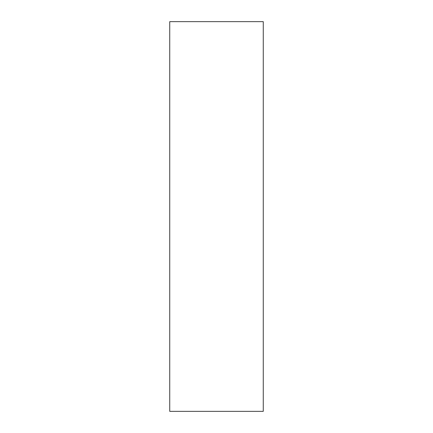<?xml version="1.0" encoding="UTF-8"?>
<svg xmlns="http://www.w3.org/2000/svg" width="433" height="433" viewBox="0 0 433 433"><rect width="100%" height="100%" fill="white"/><g stroke="black" fill="none" stroke-linecap="round" stroke-linejoin="round"><path stroke-width="0.32" stroke-dasharray="2.17 1.62" d="M169.736 411.35L263.264 411.35L263.264 21.65L169.736 21.65L169.736 411.35L169.736 21.65L263.264 21.65L263.264 411.35L169.736 411.35"/><path stroke-width="0.65" d="M263.264 21.65L169.736 21.65L263.264 21.65L263.264 411.35L169.736 411.35L169.736 21.65L169.736 411.35L263.264 411.35L263.264 21.65"/></g></svg>
